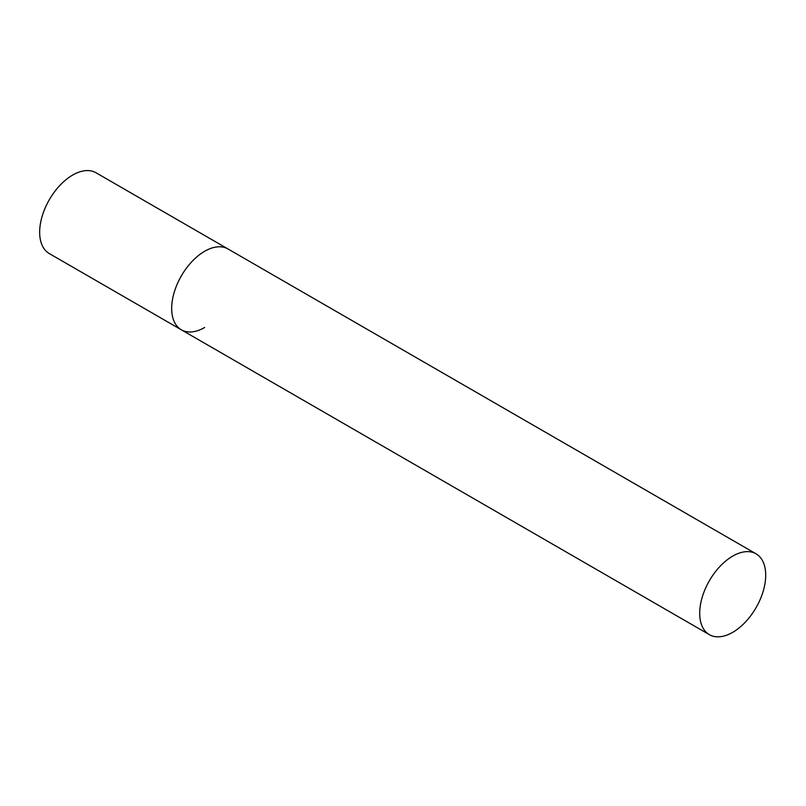 <?xml version="1.0" encoding="UTF-8"?>
<svg xmlns="http://www.w3.org/2000/svg" width="806" height="806" viewBox="0 0 806 806"><rect width="100%" height="100%" fill="white"/><g stroke="black" fill="none" stroke-linecap="round" stroke-linejoin="round"><path stroke-width="1.21" d="M204.674 327.488A46.667 26.951 -60 0 1 181.34 329.805A46.667 26.951 -60 0 1 174.187 292.407A46.667 26.951 -60 0 1 204.674 251.281A46.667 26.951 -60 0 1 228.007 248.963A46.667 26.951 120 0 0 192.04 261.466A46.667 26.951 120 0 0 171.668 308.436A46.667 26.951 120 0 0 181.34 329.805L49.327 253.588A46.667 26.951 -60 0 1 42.174 216.189A46.667 26.951 -60 0 1 72.671 175.063A46.667 26.951 -60 0 1 96.005 172.756L756.038 553.813A46.667 26.951 120 0 0 720.07 566.316A46.667 26.951 120 0 0 699.699 613.285A46.667 26.951 120 0 0 709.361 634.654A46.667 26.951 120 0 0 745.328 622.151A46.667 26.951 120 0 0 765.7 575.182A46.667 26.951 120 0 0 756.038 553.813M181.34 329.805L709.361 634.654"/></g></svg>
